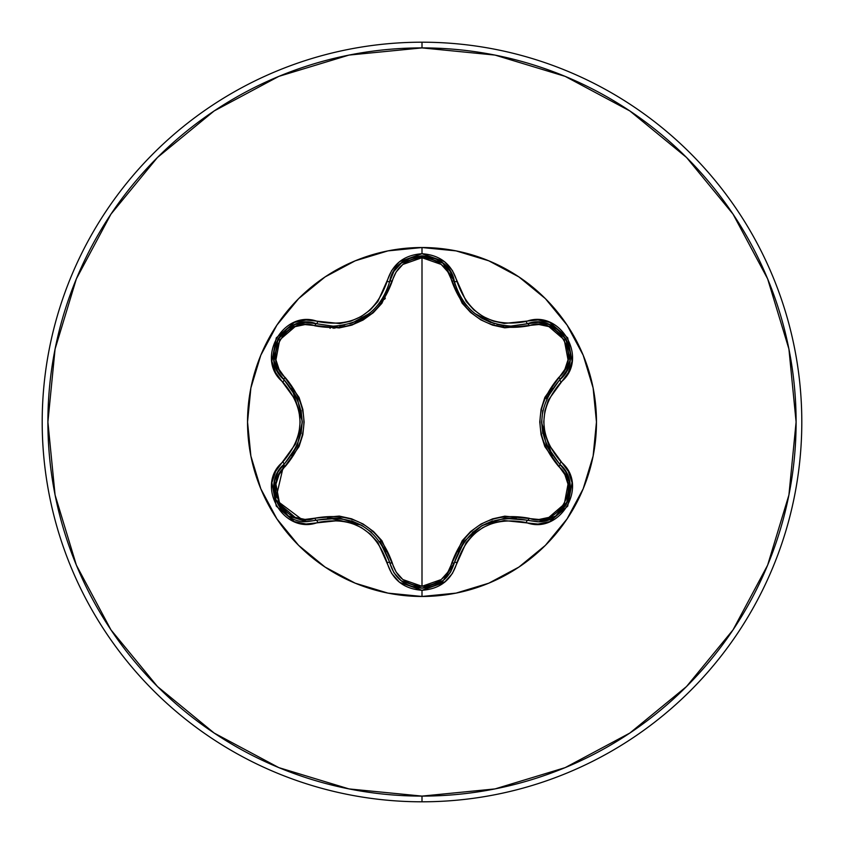<?xml version="1.0" encoding="UTF-8"?>
<svg xmlns="http://www.w3.org/2000/svg" width="844" height="844" viewBox="0 0 844 844"><rect width="100%" height="100%" fill="white"/><g stroke="black" fill="none" stroke-linecap="round" stroke-linejoin="round"><path stroke-width="1.27" d="M316.426 520.263L306.857 521.666L316.405 520.263A2.849 0.886 73.3 0 1 314.865 518.184L305.022 519.419L295.147 517.361L279.723 504.153L275.935 484.171L279.09 474.571L299.04 446.624L302.827 434.713L304.135 422.053L302.848 409.403L299.071 397.429L279.09 369.44L275.946 359.85L279.702 339.9L295.115 326.649L305.011 324.581L339.214 327.926L351.442 325.235L363.068 320.045L373.396 312.596L381.878 303.323L396.121 271.979L402.841 264.457L422 257.715L422 586.285L402.841 579.543L396.121 572.01L381.921 540.73L373.481 531.488L363.163 524.018L351.558 518.796L339.277 516.085L314.865 518.184C353.298 511.348 379.104 526.245 392.27 562.885C396.48 577.243 406.386 585.05 422 586.285L422 257.715L441.19 264.425L447.932 271.947L462.153 303.207L470.583 312.438L480.88 319.897L492.485 325.109L504.744 327.82L538.978 324.518L548.853 326.586L564.256 339.815L568.023 359.797L564.858 369.398L544.865 397.345L541.078 409.277L539.759 421.947L541.057 434.607L544.834 446.603L564.858 474.602L568.012 484.182L564.277 504.142L548.874 517.404L538.978 519.482L504.807 516.169L492.601 518.86L480.985 524.05L470.667 531.488L462.185 540.74L447.932 572.053L441.19 579.575L422 586.285C437.635 585.082 447.573 577.296 451.804 562.906C465.097 526.266 490.881 511.39 529.135 518.258C557.757 529.325 582.761 485.849 558.876 466.69A2.849 0.886 133.3 0 0 559.899 464.316L565.913 471.933L569.489 481.059L568.044 500.64L555.721 516.022L539.116 521.666L555.721 516.022L565.311 506.073M443.343 580.44L454.367 562.61L450.285 572.443M442.826 580.851L449.915 573.013L442.794 580.883L422.032 588.162L443.258 580.503M537.871 521.719L527.595 520.337L538.092 521.719M566.282 504.395L569.626 495.322M569.837 494.246L570.038 484.087M569.89 483.095L569.489 481.027M569.468 480.953L565.891 471.891M565.765 471.68L563.096 467.798M563.043 467.724L559.899 464.316A2.849 0.886 -46.7 0 1 558.876 466.69C533.735 436.823 533.735 407.03 558.876 377.31A2.849 0.886 -133.3 0 1 559.899 379.684L566.472 371.054L569.943 360.599L570.217 352.708M457.775 291.496L461.657 298.808M461.784 299.008L463.546 301.624M470.836 310.043L474.56 313.303M474.75 313.451L470.931 310.138M475.752 314.232L481.46 318.061M482.103 318.431L490.733 322.471M482.251 318.526L494.531 323.727M494.341 323.674L474.782 313.483M463.63 301.751L461.805 299.04M454.441 281.696L450.168 271.378L442.836 263.149L436.137 258.981M387.902 250.89A174.465 174.465 0 0 0 250.89 387.902M250.89 456.098A174.465 174.465 0 0 0 387.902 593.11M422 596.465A174.465 174.465 0 0 1 247.535 422A174.465 174.465 0 0 1 422 247.524L422 253.727L399.581 261.64L391.648 270.565L377.848 301.582L370.316 309.896L361.137 316.553L350.798 321.174L339.805 323.547L306.024 320.003L294.345 322.397L276.273 337.864L271.873 361.243L275.619 372.584L295.548 400.056L298.966 410.722L300.147 421.989L298.976 433.236L295.548 443.933L275.629 471.406L271.873 482.726L276.252 506.105L294.313 521.592L306.013 523.997L339.794 520.453L350.756 522.816L361.116 527.426L370.284 534.083L377.838 542.407L391.648 573.435L399.571 582.36L422 590.272L422 596.465L456.034 593.121L488.771 583.193L518.933 567.062L545.372 545.372L567.062 518.933L583.193 488.771L593.121 456.034L596.465 422L593.121 387.966L583.193 355.229L567.062 325.067L545.372 298.628L518.933 276.938L488.771 260.807L456.034 250.879L422 247.535L387.966 250.879L355.229 260.807L325.067 276.938L298.628 298.628L276.938 325.067L260.807 355.229L250.879 387.966L247.535 422L250.879 456.034L260.807 488.771L276.938 518.933L298.628 545.372L325.067 567.062L355.229 583.193L387.966 593.121L422 596.465L422 590.272L444.45 582.392L452.395 573.477L466.226 542.492L473.748 534.189L482.916 527.532L493.244 522.921L504.216 520.548L537.976 524.061L549.655 521.645L567.706 506.168L572.084 482.779L568.328 471.448L548.368 443.976L544.929 433.299L543.747 422.011L544.918 410.743L548.357 400.045L568.318 372.563L572.084 361.243L567.727 337.864L549.676 322.366L537.987 319.939L504.237 323.452L493.286 321.089L482.937 316.479L473.779 309.843L466.236 301.519L452.395 270.523L444.45 261.608L422 253.727L422 247.524A174.465 174.465 0 0 1 596.476 422A174.465 174.465 0 0 1 422 596.465M422 801.8A379.8 379.8 0 0 0 801.8 422A379.8 379.8 0 0 0 422 42.2L422 47.897A374.103 374.103 0 0 1 796.103 422A374.103 374.103 0 0 1 422 796.103L422 801.8A379.8 379.8 0 0 1 42.2 422A379.8 379.8 0 0 1 422 42.2A379.8 379.8 0 0 1 801.8 422A379.8 379.8 0 0 1 422 801.8L422 796.103A374.103 374.103 0 0 1 47.897 422A374.103 374.103 0 0 1 422 47.897L422 42.2A379.8 379.8 0 0 0 42.2 422A379.8 379.8 0 0 0 422 801.8M385.349 298.154L382.343 298.966M332.367 326.174L330.004 328.295L332.367 326.174M385.297 298.196L383.165 298.85M333.327 328.137L334.372 327.145M382.237 299.145L383.07 298.871M385.117 298.533L381.963 299.567M337.157 326.037L334.751 328.274M335.49 326.132L334.868 326.691M435.398 583.246L445.031 581.917M548.431 519.735L550.784 516.591M333.116 328.327L334.488 327.039M422 796.103L349.015 788.918L278.837 767.629L214.154 733.056L157.469 686.531L110.944 629.846L76.371 565.163L55.082 494.985L47.897 422L55.082 349.015L76.371 278.837L110.944 214.154L157.469 157.469L214.154 110.944L278.837 76.371L349.015 55.082L422 47.897L494.985 55.082L565.163 76.371L629.846 110.944L686.531 157.469L733.056 214.154L767.629 278.837L788.918 349.015L796.103 422L788.918 494.985L767.629 565.163L733.056 629.846L686.531 686.531L629.846 733.056L565.163 767.629L494.985 788.918L422 796.103M381.562 300.179A128.362 128.362 0 0 1 384.727 299.166L383.746 299.472M352.359 324.929L372.7 313.198A119.447 119.447 0 0 0 352.433 324.908M456.098 593.11A174.465 174.465 0 0 0 593.11 456.098M593.11 387.902A174.465 174.465 0 0 0 456.098 250.89M277.054 370.263L274.015 360.641L277.476 371.086L284.038 379.726L277.444 371.033L274.005 360.546L278.098 338.919L294.799 324.602L305.591 322.355L316.405 323.737L305.644 322.355L294.851 324.581L287.878 328.284M287.804 328.337L278.077 338.961L274.015 360.599M349.87 323.716L352.18 322.967M373.175 310.17L369.334 313.525L352.233 322.946L368.058 314.506M369.429 313.44L373.301 310.054M380.507 301.719L382.29 299.05M382.395 298.892L386.299 291.518M401.185 263.191L393.884 271.409L389.622 281.727M382.269 299.082L380.444 301.804M352.233 322.946L349.711 323.758M505.735 325.858L510.947 326.09L538.419 322.292L549.212 324.56L565.902 338.919L569.953 360.546L566.493 371.012L559.899 379.684A2.849 0.886 46.7 0 0 558.876 377.31C582.782 358.078 557.684 314.654 529.135 325.742C490.754 332.547 464.97 317.661 451.804 281.094C447.573 266.715 437.635 258.918 422 257.715C406.386 258.95 396.48 266.757 392.27 281.115A2.849 0.886 13.3 0 0 389.696 281.411L393.916 271.357L401.269 263.128L422.042 255.837L442.805 263.128L450.147 271.335L455.38 285.103M436.053 258.939L421.989 255.837L401.227 263.159M570.206 352.613L565.881 338.877L549.17 324.539M549.117 324.518L538.345 322.292L527.69 323.632M552.44 388.24L549.476 392.829M549.391 392.987L546.754 398.146M542.808 410.406L541.637 421.968M541.637 422.169L542.776 433.468M546.574 445.442L552.44 455.76M559.414 463.852L546.458 445.189M546.258 444.714L541.637 422.011L542.734 410.743M546.458 398.822L559.414 380.148M516.264 518.153L505.05 518.205M492.485 520.917L481.913 525.675L472.408 532.511M464.052 541.669L458.092 551.807M454.378 562.589L464.221 541.447M464.527 541.036L481.861 525.707L504.322 518.29L526.941 520.147M394.253 573.171L401.206 580.82L422.032 588.162L401.259 580.872L394.074 572.897M393.789 572.432L389.791 562.969M386.024 551.849L380.275 541.964M371.645 532.416L362.203 525.622L371.381 532.184M362.034 525.527L351.537 520.811M339.404 518.163L327.535 518.079M317.049 520.073L339.689 518.195M340.195 518.248L362.171 525.601M379.842 541.373L389.538 561.925M274.384 481.365L275.914 500.545L288.279 515.979L306.857 521.666L288.247 515.958L275.925 500.576L274.469 481.006L278.035 471.891L284.038 464.274L278.066 471.838L274.49 480.932M291.602 455.56L297.162 445.822M301.097 433.584L302.257 422.053L301.086 410.395M297.331 398.579L291.539 388.356M389.443 282.455L389.696 281.432A2.849 0.886 -166.7 0 1 392.27 281.115C378.967 317.829 353.172 332.726 314.865 325.816C286.253 314.728 261.197 358.162 285.072 377.352C310.149 407.188 310.149 436.96 285.072 466.648C261.176 485.912 286.316 529.304 314.865 518.184A2.849 0.886 -106.7 0 0 316.405 520.263L306.857 521.666C277.919 523.449 261.999 482.43 284.038 464.274A2.849 0.886 -133.4 0 0 285.072 466.648A2.849 0.886 46.6 0 1 284.038 464.274C308.06 436.074 308.06 407.884 284.038 379.726A2.849 0.886 133.4 0 1 285.072 377.352A2.849 0.886 -46.6 0 0 284.038 379.726L297.447 398.843M297.647 399.307L302.257 421.979L297.457 445.147L284.533 463.81M537.101 521.729L527.595 520.337A2.849 0.886 106.6 0 0 529.135 518.258A2.849 0.886 -73.4 0 1 527.595 520.337A2.849 0.665 106.6 0 0 526.245 522.552C560.332 535.497 589.439 485.131 561.144 462.037A2.849 0.665 133.3 0 0 559.899 464.316C582.001 482.494 566.007 523.544 537.101 521.729L527.595 520.337C491.155 513.637 466.743 527.732 454.367 562.61A2.849 0.886 13.4 0 1 451.804 562.906A2.849 0.886 -166.6 0 0 454.367 562.61A2.849 0.665 13.4 0 1 456.963 562.558C468.599 529.42 491.693 516.085 526.245 522.552A2.849 0.665 -73.4 0 1 527.595 520.337M560.142 464.548L560.796 465.192M565.543 471.3L569.816 482.641M570.09 484.456L566.377 504.227M565.733 505.377L558.876 513.595M550.193 519.049L542.07 521.36M541.648 422.865L551.944 455.053M529.135 325.742A2.849 0.886 73.4 0 0 527.595 323.663A2.849 0.886 -106.6 0 1 529.135 325.742M536.109 322.281L538.134 322.292M539.274 322.345L548.853 324.423M549.507 324.676L558.686 330.236M558.939 330.458L565.754 338.666M566.25 339.541L569.552 348.329M569.911 360.789L567.601 368.701M566.725 370.569L560.226 379.378M454.272 563.022L453.998 564.056M451.055 571.124L450.074 572.77M441.76 581.674L422.127 588.162M422.032 588.162C405.183 586.949 394.412 578.425 389.696 562.579A2.849 0.886 166.7 0 0 392.27 562.885A2.849 0.886 -13.3 0 1 389.696 562.589A2.849 0.665 166.7 0 0 387.101 562.526C392.165 579.701 403.801 588.943 422 590.272C440.209 588.985 451.867 579.744 456.963 562.558A2.849 0.665 -166.6 0 0 454.367 562.61C449.641 578.446 438.869 586.96 422.032 588.162L410.764 586.19M401.153 580.788L395.319 574.69M451.804 281.094A2.849 0.886 166.6 0 1 454.367 281.39A2.849 0.886 -13.4 0 0 451.804 281.094M456.773 289.081L458.07 292.161M459.991 295.97L462.523 300.137M464.211 302.542L466.626 305.591M469.169 308.398L469.791 309.031M496.873 324.37L504.079 325.689M361.432 525.179L328.4 518.005M442.973 263.265L454.367 281.39C462.797 309.168 481.66 324.075 510.947 326.09L527.595 323.663A2.849 0.665 -106.6 0 1 526.245 321.448A2.849 0.665 73.4 0 0 527.595 323.663C559.108 311.795 585.926 358.415 559.899 379.684A2.849 0.665 46.7 0 0 561.144 381.963A2.849 0.665 -133.3 0 1 559.899 379.684C535.824 407.916 535.824 436.126 559.899 464.316A2.849 0.665 -46.7 0 1 561.144 462.037C538.208 435.367 538.208 408.675 561.144 381.963C589.418 358.943 560.405 308.514 526.245 321.448C491.725 327.936 468.631 314.601 456.963 281.442C451.867 264.256 440.22 255.015 422 253.727C403.812 255.046 392.175 264.299 387.101 281.474A2.849 0.665 13.3 0 0 389.696 281.421L389.728 281.284M394.855 269.943L400.995 263.349M401.449 262.98L410.838 257.779M411.366 257.599L421.747 255.837M422.728 255.848L432.065 257.388M284.038 379.726C258.011 358.362 284.966 311.826 316.405 323.737A2.849 0.665 -73.3 0 0 317.755 321.522A2.849 0.665 106.7 0 1 316.405 323.737A2.849 0.886 -73.3 0 0 314.865 325.816A2.849 0.886 106.7 0 1 316.405 323.737L333.106 326.185C362.456 324.138 381.319 309.21 389.696 281.421A2.849 0.665 -166.7 0 1 387.101 281.474C375.474 314.675 352.359 328.021 317.755 321.522C283.679 308.545 254.519 358.879 282.793 381.994A2.849 0.665 -46.6 0 0 284.038 379.726A2.849 0.665 133.4 0 1 282.793 381.994C305.676 408.644 305.676 435.314 282.793 462.006A2.849 0.665 46.6 0 1 284.038 464.274A2.849 0.665 -133.4 0 0 282.793 462.006C254.54 485.057 283.605 535.444 317.755 522.478A2.849 0.665 -106.7 0 0 316.405 520.263A2.849 0.665 73.3 0 1 317.755 522.478C352.317 515.958 375.432 529.304 387.101 562.526A2.849 0.665 -13.3 0 1 389.696 562.579C377.289 527.616 352.855 513.511 316.405 520.263L305.929 521.655M304.768 521.603L275.587 499.69L283.795 464.506M339.604 325.816L344.763 325.003M362.498 318.209L371.181 311.985M374.293 309.083L379.779 302.722M380.612 301.561L385.191 293.902M386.014 292.161L386.563 290.937M302.257 421.167L292.024 389.052M278.594 373.037L277.581 371.276M273.962 360.24L274.184 349.511M274.247 349.173L277.95 339.172M278.467 338.296L284.428 331.048M295.031 324.507L303.038 322.556M305.106 322.376L315.972 323.611M456.963 281.442A2.849 0.665 166.6 0 1 454.367 281.39A2.849 0.665 -13.4 0 0 456.963 281.442M389.696 281.421C395.15 248.189 448.924 248.21 454.367 281.39"/></g></svg>
